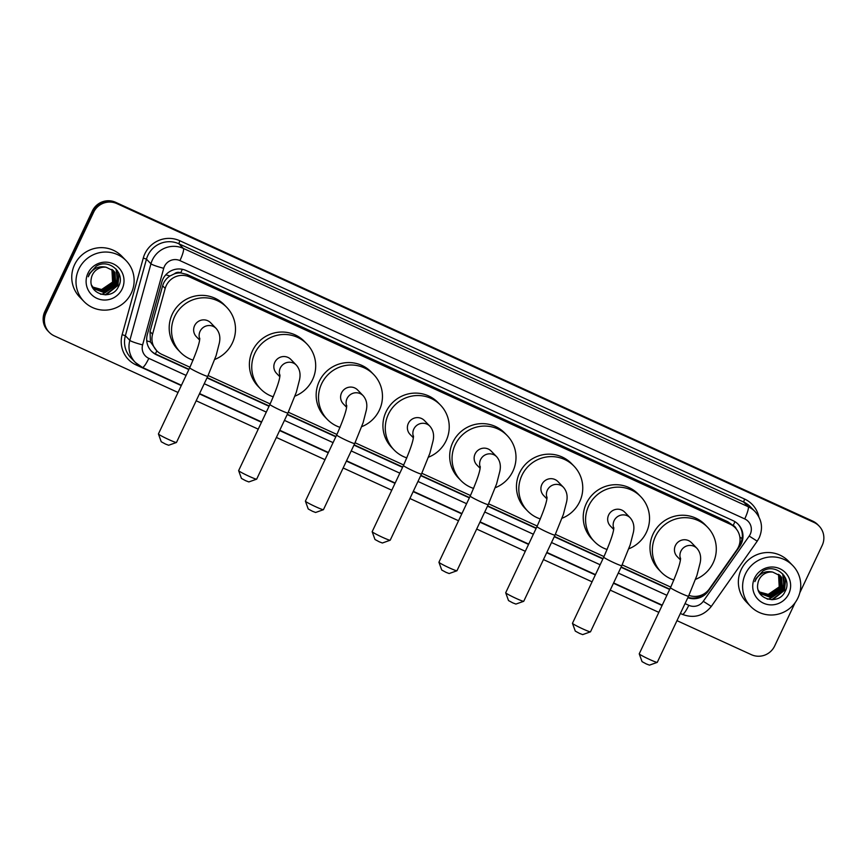 <?xml version="1.0" encoding="UTF-8"?>
<svg xmlns="http://www.w3.org/2000/svg" width="867" height="867" viewBox="0 0 867 867"><rect width="100%" height="100%" fill="white"/><g stroke="black" fill="none" stroke-linecap="round" stroke-linejoin="round"><path stroke-width="1.3" d="M688.929 595.369A17.6 17.275 135.9 0 0 709.401 588.834L736.82 549.884A17.6 17.275 135.9 0 0 730.122 524.167L189.494 276.92A17.6 17.275 135.9 0 0 165.185 288.462L152.57 334.185A17.6 17.275 135.9 0 0 161.88 354.397L189.96 367.24M174.354 273.853A17.6 17.275 -44.1 0 1 180.986 272.953L180.715 272.834A5.863 5.755 135.9 0 0 174.354 273.853L169.975 275.977C166.312 278.372 163.863 281.656 162.628 285.817L150.024 331.541L150.446 341.923L156.732 350.756M736.213 528.859A5.863 5.755 135.9 0 0 733.189 525.5L735.259 527.797M732.918 525.369L727.76 521.717L187.131 274.481L180.986 272.953M208.102 375.53L270.168 403.914M288.31 412.215L336.927 434.454M355.069 442.744L403.697 464.983M421.839 473.284L470.467 495.512M488.609 503.814L537.226 526.052M555.379 534.354L603.996 556.581M622.138 564.883L670.765 587.122M178.028 392.469L54.328 335.897A17.6 17.275 -44.1 0 1 46.092 312.824L93.614 212.274L92.986 211.624A17.6 17.275 -44.1 0 1 116.243 202.954L813.3 521.739A17.6 17.275 -44.1 0 1 818.448 525.369A17.6 17.275 -44.1 0 0 813.3 521.739L116.243 202.954A17.6 17.275 -44.1 0 0 92.986 211.624L45.463 312.174L92.986 211.624L92.357 210.974A17.6 17.275 -44.1 0 1 115.614 202.304L812.672 521.089A17.6 17.275 -44.1 0 1 817.819 524.719L819.077 526.02A17.6 17.275 -44.1 0 1 822.165 545.462L799.808 592.779M49.181 332.267L48.552 331.617A17.6 17.275 -44.1 0 1 45.463 312.174A17.6 17.275 -44.1 0 0 48.552 331.617L47.923 330.966A17.6 17.275 -44.1 0 1 44.835 311.524L92.357 210.974M687.824 597.721A17.6 17.275 135.9 0 0 708.22 591.164L739.746 546.373A17.6 17.275 135.9 0 0 733.048 520.644L186.112 270.515A17.6 17.275 135.9 0 0 161.804 282.057L147.303 334.64A17.6 17.275 135.9 0 0 156.602 354.852L188.843 369.591M737.871 523.961A17.6 17.275 -44.1 0 1 739.117 545.722L738.857 546.102M795.104 602.717L774.643 646.013A17.6 17.275 -44.1 0 1 751.386 654.683L676.975 620.653M93.614 212.274A17.6 17.275 -44.1 0 1 116.872 203.604L813.929 522.389A17.6 17.275 -44.1 0 1 819.077 526.02M658.833 612.362L610.216 590.124M592.074 581.822L543.446 559.583M525.304 551.293L476.677 529.054M458.535 520.753L409.918 498.514M391.765 490.223L343.148 467.985M325.006 459.683L276.378 437.445M258.236 429.154L196.18 400.771M206.996 377.893L269.052 406.276M287.194 414.567L335.822 436.805M353.964 445.107L402.581 467.346M420.733 475.636L469.35 497.875M487.492 506.176L536.12 528.404M554.262 536.706L602.879 558.944M621.032 567.246L669.649 589.473M188.984 369.299L155.973 354.202A17.6 17.275 -44.1 0 1 151.151 350.886M669.79 589.181L621.173 566.942M603.02 558.641L554.403 536.413M536.261 528.111L487.633 505.873M469.491 497.582L420.863 475.344M402.722 467.042L354.104 444.804M335.962 436.513L287.335 414.274M269.193 405.973L207.137 377.589M705.976 592.486A17.6 17.275 -44.1 0 1 687.997 597.341M745.436 573.954A29.337 28.784 -44.1 0 1 792.763 565.555A29.337 28.784 -44.1 0 1 797.922 597.959A29.337 28.784 -44.1 0 1 750.594 606.358A29.337 28.784 -44.1 0 1 745.436 573.954M750.594 606.358L746.357 601.98A29.337 28.784 -44.1 0 1 741.187 569.576A29.337 28.784 -44.1 0 1 788.515 561.177L792.763 565.555M757.856 583.729C754.539 599.368 778.653 605.86 784.949 591.738C792.937 578.376 775.792 562.791 762.917 571.006L755.959 578.625L754.864 581.616L756.338 578.766C760.554 572.784 766.038 570.573 772.79 572.112A13.265 13.016 -44.1 0 0 757.856 583.729M788.786 593.787A19.128 18.771 -44.1 0 1 763.524 603.204A19.128 18.771 -44.1 0 1 754.561 578.126A19.128 18.771 -44.1 0 1 779.834 568.709A19.128 18.771 -44.1 0 1 788.786 593.787M760.63 593.613L771.218 597.482L782.207 590.004L781.34 577.108L780.192 575.688M758.267 590.124L760.76 593.743L771.467 597.731L782.457 590.264L781.59 577.368L780.311 575.807L772.79 572.112M760.153 593.071L770.221 596.442L781.21 588.975L780.343 576.078L779.661 575.189M760.272 593.212L770.47 596.702L781.46 589.235L780.593 576.338L779.801 575.309M759.709 592.508L769.213 595.412L780.213 587.945L779.119 574.723M759.817 592.649L769.462 595.672L780.463 588.205L779.26 574.843M759.286 591.923L768.216 594.383L779.216 586.916L778.533 574.29M759.384 592.074L768.465 594.643L779.466 587.165L778.685 574.398M780.094 575.59L780.127 586.97M771.402 597.461L782.511 588.238L783.454 585.886M783.801 584.596L782.836 574.052M767.49 599.14L769.224 599.064L783.508 589.267L784.017 575.525M772.735 599.693L784.505 590.297L785.686 578.527M770.546 597.515L782.381 588.108L783.53 585.062M783.79 583.946L782.706 573.911M767.078 598.999L769.094 598.945L783.389 589.137L783.855 575.287M771.803 599.736L784.386 590.178L785.437 577.953M78.821 269.095A29.337 28.784 -44.1 0 1 126.148 260.696A29.337 28.784 -44.1 0 1 131.307 293.1A29.337 28.784 -44.1 0 1 83.98 301.499A29.337 28.784 -44.1 0 1 78.821 269.095M83.98 301.499L79.742 297.11A29.337 28.784 -44.1 0 1 74.573 264.706A29.337 28.784 -44.1 0 1 121.9 256.307L126.148 260.696M91.241 278.86C87.925 294.509 112.038 301.001 118.335 286.869C126.322 273.506 109.177 257.933 96.302 266.147L89.344 273.766L88.25 276.757L89.724 273.896C93.939 267.925 99.423 265.714 106.175 267.253A13.265 13.016 -44.1 0 0 91.241 278.86M122.171 288.917A19.128 18.771 -44.1 0 1 96.909 298.346A19.128 18.771 -44.1 0 1 87.946 273.268A19.128 18.771 -44.1 0 1 113.219 263.839A19.128 18.771 -44.1 0 1 122.171 288.917M94.015 288.744L104.604 292.613L115.593 285.145L114.726 272.249L113.577 270.818M91.653 285.254L94.145 288.874L104.853 292.873L115.842 285.395L114.975 272.498L113.696 270.948L106.175 267.253M93.538 288.212L103.596 291.583L114.596 284.116L113.729 271.208L113.046 270.331M93.658 288.343L103.845 291.843L114.845 284.365L113.978 271.469L113.187 270.45M93.094 287.649L102.599 290.553L113.599 283.075L112.504 269.865M93.203 287.79L102.848 290.813L113.848 283.336L112.645 269.973M92.671 287.053L101.602 289.524L112.602 282.046L111.919 269.431M92.769 287.205L101.851 289.784L112.851 282.306L112.071 269.539M113.479 270.732L113.512 282.111M104.788 292.602L115.896 283.379L116.839 281.027M117.186 279.727L116.221 269.193M100.875 294.271L102.609 294.206L116.893 284.409L117.403 270.656M106.121 294.834L117.89 285.438L119.072 273.658M103.932 292.656L115.766 283.249L116.915 280.204M117.175 279.076L116.091 269.052M100.453 294.141L102.479 294.076L116.763 284.278L117.24 270.428M105.189 294.878L117.771 285.308L118.812 273.083M657.229 662.377L649.448 665.141L646.305 663.938L642.046 661.64L639.239 653.87A9.97 0.683 25.3 0 0 649.589 659.462A9.97 0.683 25.3 0 0 657.229 662.377A9.97 0.683 25.3 0 0 657.273 662.345L688.539 596.193A9.97 0.683 -154.7 0 1 680.855 593.31A9.97 0.683 -154.7 0 1 670.505 587.663L639.239 653.816A9.97 0.683 25.3 0 0 639.239 653.87M680.53 558.868A9.97 9.786 135.9 0 1 696.992 548.377L691.487 542.688A9.97 9.786 135.9 0 0 675.393 545.549A9.97 9.786 135.9 0 0 677.149 556.56L680.4 559.919M673.908 580.034A32.274 31.667 -44.1 0 1 661.131 572.068A32.274 31.667 -44.1 0 1 655.452 536.424A32.274 31.667 -44.1 0 1 707.515 527.19A32.274 31.667 -44.1 0 1 713.194 562.824A32.274 31.667 -44.1 0 1 695.594 579.319M661.131 572.068L658.779 569.63A32.274 31.667 -44.1 0 1 653.1 533.985A32.274 31.667 -44.1 0 1 705.153 524.752L707.515 527.19M590.46 631.837L582.678 634.611L579.535 633.409L575.276 631.1L572.469 623.34A9.97 0.683 25.3 0 0 582.819 628.922A9.97 0.683 25.3 0 0 590.46 631.837A9.97 0.683 25.3 0 0 590.503 631.805L621.78 565.663A9.97 0.683 -154.7 0 1 614.096 562.781A9.97 0.683 -154.7 0 1 603.735 557.134L572.469 623.286A9.97 0.683 25.3 0 0 572.469 623.34M613.76 528.328A9.97 9.786 135.9 0 1 630.222 517.837L624.728 512.159A9.97 9.786 135.9 0 0 608.634 515.009A9.97 9.786 135.9 0 0 610.39 526.031L613.63 529.379M607.138 549.505A32.274 31.667 -44.1 0 1 594.361 541.528A32.274 31.667 -44.1 0 1 588.682 505.894A32.274 31.667 -44.1 0 1 640.746 496.65A32.274 31.667 -44.1 0 1 646.424 532.295A32.274 31.667 -44.1 0 1 628.824 548.789M594.361 541.528L592.009 539.101A32.274 31.667 -44.1 0 1 586.33 503.456A32.274 31.667 -44.1 0 1 638.383 494.212L640.746 496.65M523.701 601.308L515.919 604.071L512.765 602.868L508.506 600.571L505.71 592.8A9.97 0.683 25.3 0 0 516.06 598.393A9.97 0.683 25.3 0 0 523.701 601.308A9.97 0.683 25.3 0 0 523.744 601.275L555.01 535.123A9.97 0.683 -154.7 0 1 547.326 532.24A9.97 0.683 -154.7 0 1 536.976 526.594L505.699 592.746A9.97 0.683 25.3 0 0 505.71 592.8M547.001 497.799A9.97 9.786 135.9 0 1 563.452 487.308L557.958 481.618A9.97 9.786 135.9 0 0 541.864 484.48A9.97 9.786 135.9 0 0 543.62 495.49L546.86 498.85M540.369 518.965A32.274 31.667 -44.1 0 1 527.602 510.999A32.274 31.667 -44.1 0 1 521.923 475.354A32.274 31.667 -44.1 0 1 573.976 466.121A32.274 31.667 -44.1 0 1 579.655 501.765A32.274 31.667 -44.1 0 1 562.054 518.249M527.602 510.999L525.239 508.561A32.274 31.667 -44.1 0 1 519.561 472.916A32.274 31.667 -44.1 0 1 571.624 463.682L573.976 466.121M456.931 570.768L449.149 573.542L446.006 572.339L441.737 570.031L438.94 562.271A9.97 0.683 25.3 0 0 449.29 567.852A9.97 0.683 25.3 0 0 456.931 570.768A9.97 0.683 25.3 0 0 456.974 570.735L488.24 504.594A9.97 0.683 -154.7 0 1 480.556 501.711A9.97 0.683 -154.7 0 1 470.207 496.065L438.94 562.217A9.97 0.683 25.3 0 0 438.94 562.271M480.231 467.259A9.97 9.786 135.9 0 1 496.683 456.768L491.188 451.089A9.97 9.786 135.9 0 0 475.094 453.94A9.97 9.786 135.9 0 0 476.85 464.961L480.101 468.31M473.61 488.435A32.274 31.667 -44.1 0 1 460.832 480.47A32.274 31.667 -44.1 0 1 455.153 444.825A32.274 31.667 -44.1 0 1 507.217 435.581A32.274 31.667 -44.1 0 1 512.896 471.225A32.274 31.667 -44.1 0 1 495.285 487.72M460.832 480.47L458.47 478.031A32.274 31.667 -44.1 0 1 452.791 442.387A32.274 31.667 -44.1 0 1 504.854 433.142L507.217 435.581M390.161 540.239L382.38 543.002L379.237 541.799L374.978 539.502L372.171 531.731A9.97 0.683 25.3 0 0 382.52 537.323A9.97 0.683 25.3 0 0 390.161 540.239A9.97 0.683 25.3 0 0 390.204 540.206L421.47 474.054A9.97 0.683 -154.7 0 1 413.797 471.171A9.97 0.683 -154.7 0 1 403.437 465.536L372.171 531.677A9.97 0.683 25.3 0 0 372.171 531.731M413.461 436.73A9.97 9.786 135.9 0 1 429.924 426.239L424.418 420.549A9.97 9.786 135.9 0 0 408.335 423.41A9.97 9.786 135.9 0 0 410.091 434.421L413.331 437.781M406.84 457.895A32.274 31.667 -44.1 0 1 394.062 449.93A32.274 31.667 -44.1 0 1 388.383 414.285A32.274 31.667 -44.1 0 1 440.447 405.052A32.274 31.667 -44.1 0 1 446.126 440.696A32.274 31.667 -44.1 0 1 428.526 457.18M394.062 449.93L391.711 447.491A32.274 31.667 -44.1 0 1 386.032 411.847A32.274 31.667 -44.1 0 1 438.084 402.613L440.447 405.052M323.402 509.709L315.621 512.473L312.467 511.27L308.208 508.972L305.412 501.202A9.97 0.683 25.3 0 0 315.761 506.783A9.97 0.683 25.3 0 0 323.402 509.709A9.97 0.683 25.3 0 0 323.445 509.666L354.711 443.525A9.97 0.683 -154.7 0 1 347.028 440.642A9.97 0.683 -154.7 0 1 336.678 434.996L305.401 501.148A9.97 0.683 25.3 0 0 305.412 501.202M346.702 406.19A9.97 9.786 135.9 0 1 363.154 395.699L357.659 390.02A9.97 9.786 135.9 0 0 341.565 392.87A9.97 9.786 135.9 0 0 343.321 403.892L346.562 407.241M340.07 427.366A32.274 31.667 -44.1 0 1 327.303 419.4A32.274 31.667 -44.1 0 1 321.624 383.756A32.274 31.667 -44.1 0 1 373.677 374.511A32.274 31.667 -44.1 0 1 379.356 410.156A32.274 31.667 -44.1 0 1 361.756 426.651M327.303 419.4L324.941 416.962A32.274 31.667 -44.1 0 1 319.262 381.317A32.274 31.667 -44.1 0 1 371.325 372.084L373.677 374.511M256.632 479.169L248.851 481.933L245.708 480.73L241.438 478.432L238.642 470.662A9.97 0.683 25.3 0 0 248.992 476.254A9.97 0.683 25.3 0 0 256.632 479.169A9.97 0.683 25.3 0 0 256.675 479.137L287.942 412.985A9.97 0.683 -154.7 0 1 280.258 410.102A9.97 0.683 -154.7 0 1 269.908 404.466L238.642 470.608A9.97 0.683 25.3 0 0 238.642 470.662M279.933 375.66A9.97 9.786 135.9 0 1 296.384 365.17L290.889 359.48A9.97 9.786 135.9 0 0 274.796 362.341A9.97 9.786 135.9 0 0 276.551 373.352L279.803 376.712M273.311 396.826A32.274 31.667 -44.1 0 1 260.534 388.86A32.274 31.667 -44.1 0 1 254.855 353.216A32.274 31.667 -44.1 0 1 306.907 343.982A32.274 31.667 -44.1 0 1 312.586 379.627A32.274 31.667 -44.1 0 1 294.986 396.111M260.534 388.86L258.171 386.422A32.274 31.667 -44.1 0 1 252.492 350.788A32.274 31.667 -44.1 0 1 304.555 341.544L306.907 343.982M176.424 442.495L168.642 445.259L165.499 444.056L161.24 441.758L158.433 433.988A9.97 0.683 25.3 0 0 168.783 439.58A9.97 0.683 25.3 0 0 176.424 442.495A9.97 0.683 25.3 0 0 176.467 442.463L207.744 376.311A9.97 0.683 -154.7 0 1 200.06 373.428A9.97 0.683 -154.7 0 1 189.7 367.781L158.433 433.933A9.97 0.683 25.3 0 0 158.433 433.988M199.724 338.975A9.97 9.786 135.9 0 1 216.186 328.485L210.681 322.806A9.97 9.786 135.9 0 0 194.598 325.656A9.97 9.786 135.9 0 0 196.354 336.678L199.594 340.027M193.103 360.152A32.274 31.667 -44.1 0 1 180.325 352.186A32.274 31.667 -44.1 0 1 174.646 316.542A32.274 31.667 -44.1 0 1 226.71 307.297A32.274 31.667 -44.1 0 1 232.389 342.942A32.274 31.667 -44.1 0 1 214.788 359.437M180.325 352.186L177.973 349.748A32.274 31.667 -44.1 0 1 172.295 314.103A32.274 31.667 -44.1 0 1 224.347 304.87L226.71 307.297M165.814 274.785A17.6 1.745 15.4 0 0 169.975 275.977M733.189 525.5A17.6 3.165 -65.4 0 0 734.913 521.641M702.064 594.881A17.6 0.65 35.1 0 0 702.638 595.261M155.323 353.888A17.6 3.165 -65.4 0 0 156.862 350.886M739.865 537.106A17.6 0.65 35.1 0 0 742.087 538.591M146.74 340.829A17.6 1.745 15.4 0 0 150.446 341.923M180.715 272.834A17.6 3.165 -65.4 0 0 182.298 269.29M727.76 521.717L730.122 524.167M150.024 331.541L152.57 334.185M162.628 285.817L165.185 288.462M187.131 274.481L189.494 276.92M115.614 202.304L116.872 203.604M812.672 521.089L813.929 522.389M44.835 311.524L46.092 312.824M685.038 603.595L688.799 605.318A11.737 11.52 135.9 0 0 703.267 601.297L749.196 536.055A11.737 11.52 135.9 0 0 744.72 518.91L179.935 260.609A11.737 11.52 135.9 0 0 163.733 268.304L142.611 344.893A11.737 11.52 135.9 0 0 148.821 358.364L186.102 375.411M142.611 344.893A11.737 1.16 15.4 0 1 129.833 340.373L150.956 263.796A23.474 23.03 -44.1 0 1 183.37 248.406L748.156 506.696A23.474 23.03 -44.1 0 1 755.016 511.541L750.54 506.913A23.474 23.03 135.9 0 0 743.68 502.069L178.895 243.779A23.474 23.03 135.9 0 0 146.469 259.168L125.357 335.746A23.474 23.03 135.9 0 0 130.906 357.854L135.382 362.482A23.474 23.03 -44.1 0 1 129.833 340.373L125.357 335.746L122.16 334.619L143.283 258.041A26.4 25.912 -44.1 0 1 179.751 240.723L744.536 499.024L743.68 502.069L748.156 506.696A11.737 2.113 114.6 0 1 744.72 518.91M143.283 258.041L146.469 259.168L150.956 263.796A11.737 1.16 15.4 0 0 163.733 268.304M744.536 499.024A26.4 25.912 -44.1 0 1 758.863 516.862M662.085 605.48L613.468 583.242M595.326 574.94L546.698 552.702M528.556 544.411L479.928 522.172M461.786 513.871L413.169 491.632M395.027 483.342L346.399 461.103M328.257 452.802L279.629 430.574M261.487 422.272L199.432 393.889M181.29 385.587L136.119 364.942A26.4 25.912 -44.1 0 1 122.16 334.619M179.935 260.609A11.737 2.113 114.6 0 0 183.37 248.406L178.895 243.779L179.751 240.723M142.242 367.326A23.474 23.03 -44.1 0 1 135.382 362.482L142.361 367.413L181.431 385.284M204.244 383.713L266.299 412.096M284.441 420.387L333.069 442.625M351.211 450.927L399.828 473.165M417.981 481.456L466.598 503.694M484.74 511.996L533.368 534.235M551.51 542.525L600.137 564.764M618.279 573.065L666.896 595.304M136.737 363.772L136.119 364.942M148.821 358.364A11.737 2.113 114.6 0 1 142.361 367.413M688.799 605.318A11.737 2.113 114.6 0 1 682.351 614.356C693.86 618.648 703.505 616.003 711.298 606.423L757.216 541.181L749.196 536.055M703.267 601.297L711.298 606.423M739.117 545.722L739.746 546.373M155.973 354.202L156.602 354.852M757.216 541.181L759.254 537.681C763.263 528.057 761.844 519.344 755.016 511.541M199.573 393.575L261.639 421.958M279.781 430.26L328.398 452.498M346.551 460.789L395.168 483.027M413.31 491.329L461.938 513.557M480.08 521.858L528.707 544.097M546.849 552.398L595.466 574.626M613.608 582.927L662.236 605.166M680.378 613.457L682.351 614.356M696.992 548.377C700.384 552.387 701.414 557.308 700.081 563.138L696.916 575.45L688.539 596.193M680.562 558.164C680.573 562.553 677.214 572.393 670.505 587.663M630.222 517.837C633.614 521.847 634.655 526.768 633.322 532.609L630.157 544.92L621.78 565.663M613.803 527.635C613.803 532.024 610.444 541.853 603.735 557.134M563.452 487.308C566.855 491.318 567.885 496.238 566.552 502.069L563.387 514.38L555.01 535.123M547.034 497.094C547.034 501.484 543.685 511.324 536.976 526.594M496.683 456.768C500.086 460.778 501.115 465.698 499.782 471.54L496.618 483.851L488.24 504.594M480.264 466.565C480.264 470.954 476.915 480.784 470.207 496.065M429.924 426.239C433.316 430.249 434.356 435.169 433.023 441L429.859 453.311L421.47 474.054M413.505 436.025C413.505 440.425 410.145 450.255 403.437 465.536M363.154 395.699C366.557 399.709 367.586 404.629 366.253 410.47L363.089 422.782L354.711 443.525M346.735 405.496C346.735 409.885 343.386 419.715 336.678 434.996M296.384 365.17C299.787 369.179 300.816 374.1 299.483 379.93L296.319 392.252L287.942 412.985M279.965 374.956C279.965 379.356 276.616 389.185 269.908 404.466M216.186 328.485C219.579 332.495 220.619 337.415 219.286 343.256L216.121 355.568L207.744 376.311M199.768 338.282C199.768 342.671 196.408 352.511 189.7 367.781"/></g></svg>
